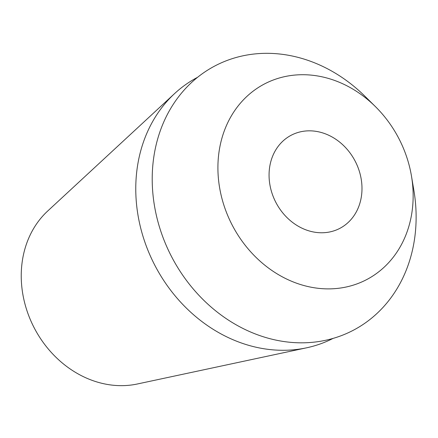 <?xml version="1.0" encoding="UTF-8"?>
<svg xmlns="http://www.w3.org/2000/svg" width="438" height="438" viewBox="0 0 438 438"><rect width="100%" height="100%" fill="white"/><g stroke="black" fill="none" stroke-linecap="round" stroke-linejoin="round"><path stroke-width="0.66" d="M295.54 133.305A52.527 44.692 62.6 0 0 291.33 135.172A52.527 44.692 62.6 0 0 274.664 199.958A52.527 44.692 62.6 0 0 335.513 230.295A52.527 44.692 62.6 0 0 339.718 228.428A52.527 44.692 62.6 0 0 356.39 163.642A52.527 44.692 62.6 0 0 295.54 133.305M357.523 283.687A110.365 93.902 -117.4 0 1 227.399 214.751A110.365 93.902 -117.4 0 1 273.531 79.913A110.365 93.902 -117.4 0 1 375.388 106.582A110.365 93.902 -117.4 0 1 411.49 176.164A110.365 93.902 -117.4 0 1 357.523 283.687M375.388 106.582L365.078 96.398A149.183 126.927 62.6 0 0 227.399 60.345A149.183 126.927 62.6 0 0 165.038 242.614A149.183 126.927 62.6 0 0 340.934 335.798A149.183 126.927 62.6 0 0 413.888 190.453L411.49 176.164M333.083 338.399A147.086 125.142 -117.4 0 1 321.842 343.359A147.086 125.142 -117.4 0 1 306.562 347.816A147.086 125.142 -117.4 0 1 154.789 265.204A147.086 125.142 -117.4 0 1 174.625 93.551A147.086 125.142 -117.4 0 1 197.593 77.291M174.625 93.551L47.665 211.05A100.034 85.114 62.6 0 0 34.175 327.794A100.034 85.114 62.6 0 0 137.395 383.978L306.562 347.816"/></g></svg>
